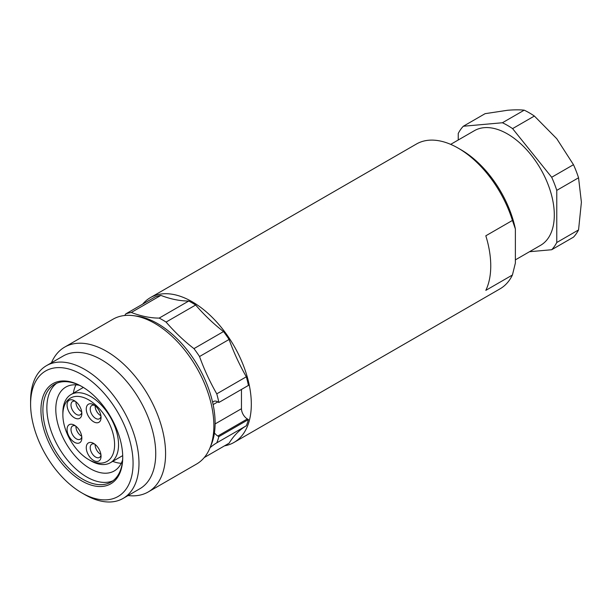 <?xml version="1.0" encoding="UTF-8"?>
<svg xmlns="http://www.w3.org/2000/svg" width="612" height="612" viewBox="0 0 612 612"><rect width="100%" height="100%" fill="white"/><g stroke="black" fill="none" stroke-linecap="round" stroke-linejoin="round"><path stroke-width="0.92" d="M485.102 113.671L463.315 126.248L502.421 122.752L524.209 110.175C519.626 109.686 514.057 109.724 507.501 110.282L485.102 113.671M458.235 140.003L458.235 133.477A76.638 44.248 60 0 1 463.315 126.248M534.368 116.043L512.581 128.619L551.687 177.266L573.475 164.689L556.767 138.725L534.368 116.043A76.638 44.248 -120 0 0 524.209 110.175M502.421 122.752A76.638 44.248 60 0 1 512.581 128.619M551.687 249.734L573.475 237.15A76.638 44.248 -120 0 0 578.554 229.921L581.4 202.212L578.554 177.786L556.767 190.363L556.767 242.505A76.638 44.248 60 0 1 551.687 249.734L529.51 251.716M578.554 177.786A76.638 44.248 -120 0 0 573.475 164.689M551.687 177.266A76.638 44.248 60 0 1 556.767 190.363M515.381 259.87L540.595 245.313A66.188 38.212 -120 0 0 540.595 168.881A66.188 38.212 -120 0 0 474.407 130.67L450.677 144.363M556.767 242.505L578.554 229.921M241.465 389.439L241.465 408.717A8.361 4.827 -120 0 0 247.37 418.952L248.418 419.557L218.859 436.624L217.811 436.019A8.361 4.827 60 0 1 214.445 432.86M204.255 457.547L229.095 443.203A139.345 80.455 60 0 1 246.322 425.776L216.763 442.843A82.215 47.468 -120 0 0 218.859 436.624M246.322 425.776A82.215 47.468 -120 0 0 248.418 419.557M212.647 402.413A8.361 4.827 60 0 1 213.634 401.472A8.361 4.827 60 0 1 217.811 401.885L218.859 402.489L248.418 385.422A82.215 47.468 -120 0 0 246.322 376.785L216.763 393.853A139.345 80.455 60 0 1 199.535 356.528A82.215 47.468 -120 0 0 193.958 348.626A139.345 80.455 60 0 1 166.082 322.08A82.215 47.468 -120 0 0 159.189 318.095A139.345 80.455 60 0 1 131.312 312.464A82.215 47.468 -120 0 0 125.735 313.918A139.345 80.455 60 0 1 124.733 315.501M131.312 312.464L160.872 295.397A82.215 47.468 -120 0 0 155.295 296.851L125.735 313.918M166.082 322.08L195.641 305.013A82.215 47.468 -120 0 0 188.748 301.028L159.189 318.095M199.535 356.528L229.095 339.461A82.215 47.468 -120 0 0 223.518 331.559L193.958 348.626M218.859 402.489A82.215 47.468 -120 0 0 216.763 393.853M246.322 376.785A139.345 80.455 60 0 1 229.095 339.461M223.518 331.559A139.345 80.455 60 0 1 195.641 305.013M188.748 301.028A139.345 80.455 60 0 1 160.872 295.397M210.069 447.67A139.345 80.455 60 0 1 216.763 442.843M142.688 304.133A83.607 48.272 60 0 1 150.391 297.623A83.607 48.272 60 0 1 214.82 320.022A83.607 48.272 60 0 1 251.318 404.165A83.607 48.272 60 0 1 246.391 428.599A83.607 48.272 60 0 1 233.998 442.438A83.607 48.272 60 0 1 224.512 445.85M485.821 235.796A83.607 48.272 60 0 1 485.821 290.363L512.428 275.002L515.381 263.045L515.381 228.987L512.428 220.442L485.821 235.796M512.428 220.442A83.607 48.272 -120 0 0 458.235 148.165A83.607 48.272 -120 0 0 416.428 144.027L150.391 297.623M233.998 442.438L500.035 288.841A83.607 48.272 -120 0 0 512.428 275.002M458.235 148.165L461.188 149.871A79.43 45.854 60 0 1 515.381 228.987M62.868 414.829L62.868 412.557A39.367 22.728 60 0 1 71.023 394.533A39.367 22.728 60 0 1 101.355 405.083A39.367 22.728 60 0 1 118.544 444.694A39.367 22.728 60 0 1 110.39 462.718A39.367 22.728 60 0 1 90.706 460.767L88.732 459.627A36.582 21.122 -120 0 0 114.597 444.694A36.582 21.122 -120 0 0 88.732 399.896A36.582 21.122 -120 0 0 62.868 414.829A36.582 21.122 -120 0 0 88.732 459.627M81.84 413.551A10.45 6.036 60 0 1 74.45 417.812A10.45 6.036 60 0 1 67.06 405.014A10.45 6.036 60 0 1 74.45 400.753A10.45 6.036 60 0 1 81.84 413.551M101.049 417.529A10.45 6.036 60 0 1 93.659 421.798A10.45 6.036 60 0 1 86.269 409A10.45 6.036 60 0 1 93.659 404.731A10.45 6.036 60 0 1 101.049 417.529M101.049 456.215A10.45 6.036 60 0 1 93.659 460.484A10.45 6.036 60 0 1 86.269 447.686A10.45 6.036 60 0 1 93.659 443.417A10.45 6.036 60 0 1 101.049 456.215M81.84 438.008A10.45 6.036 60 0 1 74.45 442.277A10.45 6.036 60 0 1 67.06 429.479A10.45 6.036 60 0 1 74.45 425.21A10.45 6.036 60 0 1 81.84 438.008M75.513 401.449A7.665 4.422 -120 0 0 72.583 401.51A7.665 4.422 -120 0 0 72.583 410.354A7.665 4.422 -120 0 0 80.249 414.783A7.665 4.422 -120 0 0 81.763 412.281M94.722 405.435A7.665 4.422 -120 0 0 91.8 405.488A7.665 4.422 -120 0 0 91.8 414.339A7.665 4.422 -120 0 0 99.465 418.761A7.665 4.422 -120 0 0 100.972 416.259M94.722 444.121A7.665 4.422 -120 0 0 91.8 444.174A7.665 4.422 -120 0 0 91.8 453.025A7.665 4.422 -120 0 0 99.465 457.447A7.665 4.422 -120 0 0 100.972 454.946M75.513 425.914A7.665 4.422 -120 0 0 72.583 425.967A7.665 4.422 -120 0 0 72.583 434.818A7.665 4.422 -120 0 0 80.249 439.248A7.665 4.422 -120 0 0 81.763 436.738M75.934 401.786A7.665 4.422 -120 0 0 81.687 411.746M100.896 415.724A7.665 4.422 60 0 1 95.151 405.764M95.151 444.45A7.665 4.422 -120 0 0 100.896 454.41M75.934 426.243A7.665 4.422 -120 0 0 81.687 436.203M123.111 498.413L139.865 488.743A76.638 44.248 -120 0 0 139.865 400.24A76.638 44.248 -120 0 0 63.227 355.993L46.474 365.662A76.638 44.248 60 0 1 123.111 409.91A76.638 44.248 60 0 1 123.111 498.413A76.638 44.248 60 0 1 84.793 494.611L81.84 492.905A72.461 41.838 -120 0 0 133.072 463.33A72.461 41.838 -120 0 0 81.84 374.582A72.461 41.838 -120 0 0 30.6 404.165L30.6 400.753A76.638 44.248 60 0 1 46.474 365.662M51.446 362.794A83.607 48.272 60 0 1 64.665 347.119A83.607 48.272 60 0 1 148.272 395.39A83.607 48.272 60 0 1 148.272 491.926A83.607 48.272 60 0 1 128.084 495.544M73.356 393.187A48.425 27.961 60 0 1 75.934 384.841M121.237 463.307A48.425 27.961 60 0 1 112.723 461.364M133.661 315.693L137.226 316.182A81.197 46.879 60 0 1 215.118 423.091A81.197 46.879 60 0 1 211.339 444.564L209.977 447.892A83.607 48.272 -120 0 0 213.871 425.784A83.607 48.272 -120 0 0 133.661 315.693A83.607 48.272 -120 0 0 112.945 319.242L64.665 347.119M148.272 491.926L196.559 464.057A83.607 48.272 -120 0 0 209.977 447.892M30.6 404.165A72.461 41.838 -120 0 0 81.84 492.905M82.337 386.815A56.434 32.581 -120 0 0 54.606 384.298A56.434 32.581 -120 0 0 42.916 410.139A56.434 32.581 -120 0 0 67.549 466.933A56.434 32.581 -120 0 0 111.04 482.049A56.434 32.581 -120 0 0 122.729 456.782M40.943 410.139A57.826 33.385 60 0 1 81.84 386.524A57.826 33.385 60 0 1 122.729 457.355A57.826 33.385 60 0 1 81.84 480.963A57.826 33.385 60 0 1 40.943 410.139M79.399 385.292A48.425 27.961 -120 0 0 65.821 387.075A48.425 27.961 -120 0 0 65.821 442.989A48.425 27.961 -120 0 0 114.245 470.949A48.425 27.961 -120 0 0 122.584 460.086M112.945 480.795A56.434 32.581 60 0 1 58.545 447.188A56.434 32.581 60 0 1 56.648 383.28M247.37 418.952L217.811 436.019M217.811 401.885L213.121 404.593M215.118 423.925L241.465 408.717M83.339 387.427L71.023 394.533M122.698 455.603L110.39 462.718"/></g></svg>
